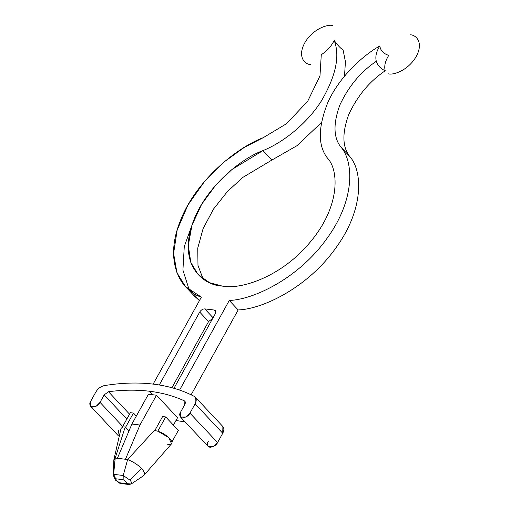 <?xml version="1.0" encoding="UTF-8"?>
<svg xmlns="http://www.w3.org/2000/svg" width="510" height="510" viewBox="0 0 510 510"><rect width="100%" height="100%" fill="white"/><g stroke="black" fill="none" stroke-linecap="round" stroke-linejoin="round"><path stroke-width="0.76" d="M143.081 475.983C145.337 474.638 144.827 472.139 141.557 468.492L129.871 480.057L141.557 468.492C137.942 464.808 133.301 461.818 127.627 459.523L123.229 475.492L129.871 480.057C131.459 481.803 131.905 483.11 131.21 483.99L128.966 484.5L126.869 483.652L119.423 482.76L126.869 483.652C126.831 482.466 125.581 481.14 123.133 479.674L115.687 478.782L116.637 480.656L119.423 482.76L115.432 480.089L113.296 475.256L115.228 458.037L125.237 426.895L125.587 427.272L133.461 413.068L130.362 412.692L122.483 426.902L122.91 426.953L122.483 426.902L130.362 412.692L133.461 413.068L125.587 427.272L129.005 430.912L125.237 426.895L122.91 426.953L125.237 426.895L115.228 458.037L113.838 460.39M180.534 417.053L208.163 446.479L213.792 446.371L217.579 442.565L189.943 413.138L186.156 416.944L180.534 417.053L180.642 412.023L184.779 404.564L184.856 401.211L184.308 400.822L185.206 401.778L184.308 400.822C173.712 395.951 162.008 392.751 149.2 391.202L152.477 394.695L148.416 394.268L152.477 394.695L149.2 391.202C136.387 389.678 122.808 389.85 108.477 391.725L104.174 394.893L126.843 419.035L104.174 394.893L100.036 402.352L122.706 426.494L100.036 402.352L96.25 406.158L90.627 406.266L90.735 401.236L95.899 391.929C98.003 388.505 100.789 386.401 104.263 385.624C121.558 382.787 137.847 382.283 153.14 384.1C168.415 385.949 182.147 390.054 194.342 396.423L195.26 397.118L195.107 403.824L222.742 433.251L222.889 426.545L195.26 397.118M262.975 150.59L231.935 169.518L215.73 185.13L201.635 204.319L191.951 225.305L188.298 245.482L190.804 262.408L198.224 274.705L209.648 282.719L222.354 286.104C202.578 285.332 179.749 264.919 191.371 227.16C202.349 189.516 240.561 158.616 262.975 150.59C282.036 142.998 306.408 124.516 321.268 101.133C335.899 76.079 340.202 55.851 334.184 40.437C331.372 46.225 327.069 50.981 321.281 54.697L319.98 75.856L307.689 101.254L286.492 123.726L263.224 137.694C236.761 147.524 195.464 180.699 180.062 221.563C163.723 262.497 181.095 291.006 201.367 297.126L153.153 384.106L201.367 297.126L185.525 286.633L176.932 272.716L173.591 253.419L177.187 229.972L188.005 204.924L204.58 181.388L224.292 161.804L244.481 147.282L263.224 137.694L286.492 123.726L307.689 101.254L319.98 75.856L321.281 54.697C327.069 50.981 331.372 46.225 334.184 40.437C340.202 55.851 335.899 76.079 321.268 101.133C306.408 124.516 282.036 142.998 262.975 150.59L271.875 160.064L262.975 150.59M203.139 279.008L197.982 265.429L197.752 248.102L203.12 228.576L213.531 209.036L227.403 191.556L242.773 177.435L271.875 160.064L242.773 177.435L227.403 191.556L213.531 209.036L203.12 228.576L197.752 248.102L197.982 265.429L203.139 279.008M175.976 420.533L176.83 420.629L176.256 420.017L176.83 420.629L185.066 421.878L175.976 420.533M108.477 391.725L129.546 414.165L108.477 391.725C122.808 389.85 136.387 389.678 149.2 391.202C162.008 392.751 173.712 395.951 184.308 400.822C185.5 401.529 185.653 402.772 184.779 404.564L180.642 412.023C178.984 414.509 179.552 416.472 182.344 417.907C186.277 417.276 188.815 415.688 189.943 413.138L217.579 442.565L222.742 433.251L195.107 403.824L189.943 413.138L195.107 403.824C196.822 400.356 196.567 397.889 194.342 396.423C182.147 390.054 168.415 385.949 153.14 384.1C137.847 382.283 121.558 382.787 104.263 385.624C100.789 386.401 98.003 388.505 95.899 391.929L90.735 401.236C89.078 403.729 89.639 405.686 92.431 407.127C96.371 406.495 98.908 404.902 100.036 402.352L104.174 394.893L108.477 391.725M136.317 416.103L133.461 413.068L136.317 416.103M122.604 427.023L121.036 428.464L113.902 459.574M113.908 459.574L115.228 458.037L113.622 474.338L123.229 475.492L127.627 459.523L125.454 459.261L127.627 459.523L154.377 430.395L157.947 431.262C167.101 434.106 175.816 443.388 170.353 444.478M125.454 459.261L115.228 458.037L117.396 458.292L131.911 424.046L139.969 425.015L156.481 395.237L177.556 417.677L156.481 395.237L152.477 394.695L156.481 395.237L139.969 425.015L125.454 459.261L139.969 425.015L131.911 424.046L148.416 394.268L131.911 424.046L117.396 458.292L125.454 459.261M119.926 483.359L115.432 480.089L116.637 480.656L115.687 478.782L123.133 479.674C125.581 481.14 126.831 482.466 126.869 483.652L131.21 483.99L137.879 479.527M340.858 147.001C353.8 161.562 355.464 199.888 326.47 239.12C298.216 278.626 253.374 299.676 229.27 300.473L238.17 309.946C262.274 309.156 307.116 288.105 335.37 248.593C364.363 209.361 362.699 171.035 349.758 156.481L340.858 147.001L349.758 156.481C342.337 147.122 341.993 133.155 348.719 114.578C357.402 95.905 369.572 81.3 385.216 70.769C380.651 68.716 377.687 65.554 376.316 61.296C360.672 71.827 348.502 86.432 339.819 105.105C333.094 123.681 333.438 137.649 340.858 147.001C333.438 137.649 333.094 123.681 339.819 105.105C348.502 86.432 360.672 71.827 376.316 61.296C375.111 56.737 376.284 51.612 379.835 45.913C380.434 50.496 383.399 53.652 388.735 55.392C385.184 61.092 384.011 66.217 385.216 70.769C369.572 81.3 357.402 95.905 348.719 114.578C341.993 133.155 342.337 147.122 349.758 156.481C362.699 171.035 364.363 209.361 335.37 248.593C307.116 288.105 262.274 309.156 238.17 309.946L191.129 394.81L238.17 309.946L229.27 300.473C253.374 299.676 298.216 278.626 326.47 239.12C355.464 199.888 353.8 161.562 340.858 147.001M343.083 49.916L345.429 61.742L344.499 76.207L345.429 61.742L343.083 49.916C340.718 48.533 337.747 45.377 334.184 40.437C337.747 45.377 340.718 48.533 343.083 49.916M321.3 122.687L296.947 145.707L271.875 160.064L296.947 145.707L321.3 122.687M212.715 318.412L208.59 321.555L171.915 387.715L208.59 321.555L199.69 312.075C201.074 309.959 202.763 308.901 204.759 308.894L214.06 310.01C215.806 310.462 216.183 311.769 215.194 313.937L173.974 388.295L215.194 313.937L215.271 310.584L214.06 310.01L204.759 308.894C202.763 308.901 201.074 309.959 199.69 312.075L159.286 384.98L199.69 312.075L208.59 321.555L212.715 318.412M185.525 286.633L194.425 296.106L199.435 300.613L188.732 288.38L182.918 270.102L184.269 246.572L193.73 220.339M327.669 158.349C317.749 145.987 317.877 127.188 328.051 101.949C338.85 78.132 360.991 56.648 379.835 45.913C360.991 56.648 338.85 78.132 328.051 101.949C317.877 127.188 317.749 145.987 327.669 158.349C338.946 170.416 340.272 206.059 310.743 241.479C281.673 277.14 240.471 289.878 222.354 286.104C240.471 289.878 281.673 277.14 310.743 241.479C340.272 206.059 338.946 170.416 327.669 158.349M179.596 390.08L229.27 300.473L179.596 390.08M213.078 317.755L204.759 308.894L213.078 317.755M215.762 311.82L214.06 310.01L215.762 311.82M90.627 406.266L118.256 435.693L119.302 436.369L118.371 430.663M221.971 425.85C224.196 427.316 224.457 429.783 222.742 433.251L217.579 442.565C216.444 445.115 213.913 446.703 209.973 447.334C207.181 445.893 206.614 443.936 208.278 441.45M379.835 45.913C376.284 51.612 375.111 56.737 376.316 61.296C377.687 65.554 380.651 68.716 385.216 70.769C384.011 66.217 385.184 61.092 388.735 55.392C383.399 53.652 380.434 50.496 379.835 45.913M410.065 34.795C415.484 34.61 424.071 41.89 416.287 56.374C408.038 70.807 392.961 75.244 388.41 73.861C392.961 75.244 408.038 70.807 416.287 56.374C424.071 41.89 415.484 34.61 410.065 34.795M310.902 64.566C305.477 64.757 296.897 57.477 304.674 42.987C312.923 28.56 328.006 24.117 332.558 25.5C328.006 24.117 312.923 28.56 304.674 42.987C296.897 57.477 305.477 64.757 310.902 64.566M173.413 425.142L177.556 417.677L173.413 425.142M178.347 430.395L171.902 442.03L178.347 430.395L165.705 416.931L157.826 431.141L165.705 416.931L162.601 416.562L154.728 430.765L162.601 416.562L165.705 416.931L178.347 430.395M170.047 444.554L167.726 444.605M144.03 475.224L171.532 443.808L168.772 437.593L157.947 431.262L154.377 430.395L127.627 459.523C133.301 461.818 137.942 464.808 141.557 468.492M131.21 483.99C131.905 483.11 131.459 481.803 129.871 480.057L123.229 475.492L123.133 479.674L123.229 475.492L113.622 474.338L115.687 478.782L113.622 474.338L113.296 475.173L113.832 460.103M119.423 482.76L120.232 483.454L128.966 484.5M137.215 479.98L143.45 475.766M115.432 480.089L113.296 475.173"/></g></svg>
